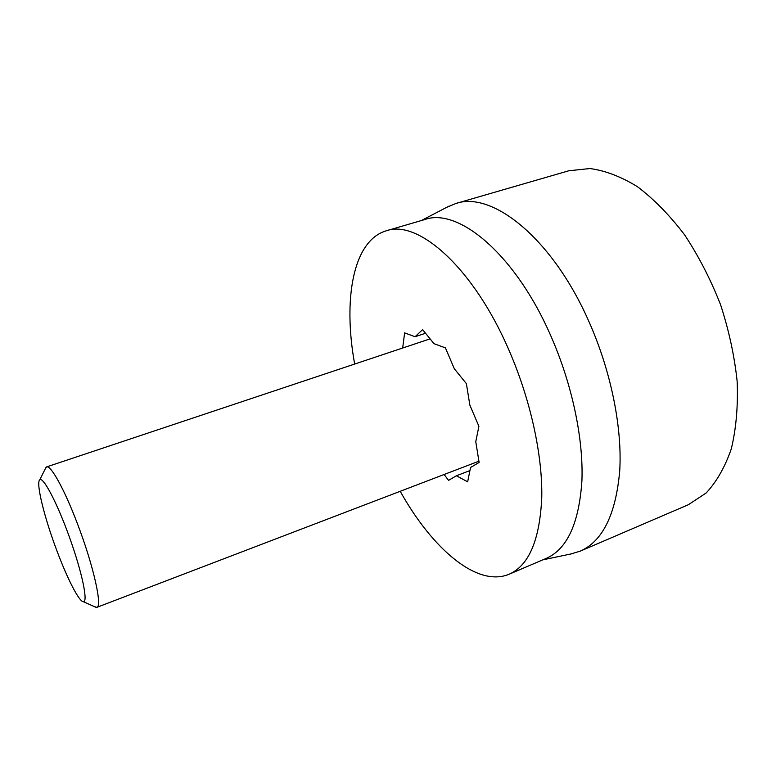 <?xml version="1.0" encoding="UTF-8"?>
<svg xmlns="http://www.w3.org/2000/svg" width="776" height="776" viewBox="0 0 776 776"><rect width="100%" height="100%" fill="white"/><g stroke="black" fill="none" stroke-linecap="round" stroke-linejoin="round"><path stroke-width="1.16" d="M446.685 207.318L455.755 203.535L568.827 170.769L589.935 168.547C605.202 170.575 621.043 176.627 637.455 186.706C653.877 199.112 669.562 215.107 684.5 234.701C698.613 256.041 710.651 279.409 720.603 304.803C729.023 330.731 734.562 356.426 737.2 381.879C738.083 406.498 736.123 428.818 731.312 448.829C725.027 467.036 716.626 481.77 706.111 493.022L688.399 504.701L580.225 551.154L570.816 553.986M455.755 203.535C492.013 190.595 552.551 238.261 589.168 322.118C611.071 371.51 622.284 427.557 619.743 470.576C615.902 514.333 602.729 541.192 580.225 551.154M400.222 491.295C432.125 548.583 477.114 587.801 509.221 574.192L546.246 558.39C567.12 549.165 579.003 523.373 581.903 481.004C583.61 439.332 572.29 384.828 551.135 336.58C515.72 254.625 458.49 207.318 424.909 219.511L386.264 230.802C352.818 240.667 342.944 299.526 354.651 364.051M509.221 574.192C528.999 565.442 539.844 539.786 541.774 497.212C542.57 455.318 530.619 400.154 509.366 351.101C473.748 267.769 418.022 219.094 386.264 230.802M402.686 348.007L404.606 332.885L415.082 336.726L422.6 329.616L433.997 343.681L445.405 347.871L454.319 368.745L466.386 383.645L469.858 405.14L478.889 426.286L475.775 441.719L479.122 462.457L470.557 467.472L467.656 481.818L456.375 475.785L448.547 480.373L444.153 474.485M425.558 333.253L415.082 336.726M469.936 470.576L456.375 475.785M57.017 551.076C44.484 518.087 35.667 482.614 39.76 479.82C43.146 476.26 57.346 503.294 69.694 537.865C82.101 572.407 88.28 602.312 83.401 601.71C79.23 601.943 67.415 578.886 57.017 551.076M94.41 606.619L96.845 607.356C102.655 606.813 93.392 565.345 77.532 523.984C64.563 489.607 50.731 464.688 46.56 466.929L45.153 469.043M542.87 559.835L573.134 553.501M421.378 220.539L448.79 206.222M83.401 601.71L96.272 607.453M39.76 479.82L46.065 467.22M430.088 338.86L46.56 466.929M478.918 461.186L96.845 607.356"/></g></svg>
